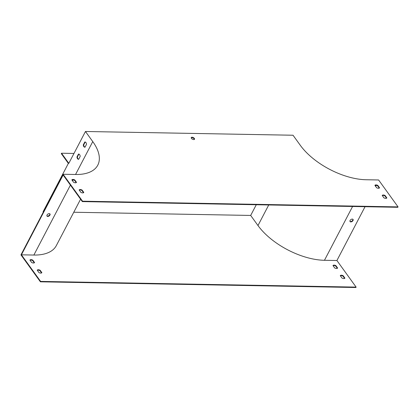 <?xml version="1.0" encoding="UTF-8"?>
<svg xmlns="http://www.w3.org/2000/svg" width="419" height="419" viewBox="0 0 419 419"><rect width="100%" height="100%" fill="white"/><g stroke="black" fill="none" stroke-linecap="round" stroke-linejoin="round"><path stroke-width="0.63" d="M365.043 206.708L336.913 260.518L356.113 287.109L355.904 287.513L40.397 281.814L20.95 254.888L63.096 174.267L75.551 174.493A52.522 26.261 27.6 0 0 97.784 165.165A52.522 26.261 27.6 0 0 92.756 141.585L85.46 131.487L68.816 163.326L61.525 153.228L61.31 153.632L68.36 163.394L43.073 211.763L43.319 212.103M46.907 215.916A1.838 1.126 144.2 0 0 48.908 215.602A1.838 1.126 144.2 0 0 49.835 213.8M85.46 131.487L293.033 135.237L300.323 145.335A52.522 26.261 27.6 0 0 366.148 179.746L378.603 179.971L398.05 206.897L82.543 201.199L82.334 201.602L63.128 175.011L21.406 254.82L33.86 255.045A53.045 26.523 27.6 0 0 56.314 245.623L80.589 199.193M47.038 214.999A1.838 1.126 144.2 0 0 47.001 216.104A1.838 1.126 144.2 0 0 49.154 215.942A1.838 1.126 144.2 0 0 49.981 213.952A1.838 1.126 144.2 0 0 49.233 213.617A1.838 1.126 144.2 0 0 47.038 214.999M38.957 272.601A2.624 1.315 27.6 0 0 41.863 272.654L40.13 270.25A2.624 1.315 27.6 0 0 37.223 270.197L38.957 272.601M31.666 262.504A2.624 1.315 27.6 0 0 34.573 262.556L32.834 260.152A2.624 1.315 27.6 0 0 29.927 260.099L31.666 262.504M334.718 267.977A2.624 1.315 27.6 0 0 337.625 268.029L335.886 265.625A2.624 1.315 27.6 0 0 332.985 265.573L334.718 267.977M342.009 278.075A2.624 1.315 27.6 0 0 344.916 278.127L343.182 275.723A2.624 1.315 27.6 0 0 340.275 275.671L342.009 278.075M356.113 287.109L40.606 281.411L21.406 254.82M336.913 260.518L324.458 260.293A53.045 26.523 -152.4 0 1 257.978 225.537L250.682 215.439L73.765 212.244M82.543 201.199L63.096 174.267M40.397 281.814L40.606 281.411M76.97 156.947L78.473 154.072A2.624 1.608 91 0 1 78.62 154.061A2.624 1.608 91 0 1 80.176 156.428L78.672 159.304A2.624 1.608 91 0 1 78.526 159.314A2.624 1.608 91 0 1 76.97 156.947L77.384 156.957L78.877 154.103M83.292 144.859L84.795 141.978A2.624 1.608 91 0 1 84.942 141.973A2.624 1.608 91 0 1 86.497 144.335L84.994 147.216A2.624 1.608 91 0 1 84.848 147.221A2.624 1.608 91 0 1 83.292 144.859L83.706 144.864L85.198 142.01M352.892 219.278A1.838 1.126 -35.8 0 1 351.96 221.08A1.838 1.126 -35.8 0 1 349.959 221.389M398.05 206.897L397.841 207.3L82.334 201.602M376.21 185.345L375.665 186.397M41.57 272.942L39.915 270.653A2.624 1.315 27.6 0 0 37.307 270.313M34.274 262.844L32.624 260.555A2.624 1.315 27.6 0 0 30.011 260.215M337.332 268.317L335.677 266.028A2.624 1.315 27.6 0 0 333.068 265.688M344.622 278.415L342.972 276.126A2.624 1.315 27.6 0 0 340.359 275.786M256.276 204.744L250.682 215.439M352.285 219.09A1.838 1.126 144.2 0 0 350.425 220.001A1.838 1.126 144.2 0 0 350.059 221.578A1.838 1.126 144.2 0 0 352.206 221.415A1.838 1.126 144.2 0 0 353.039 219.425A1.838 1.126 144.2 0 0 352.285 219.09M191.441 138.385A1.838 0.917 27.6 0 0 193.122 139.485A1.838 0.917 27.6 0 0 194.521 139.26A1.838 0.917 27.6 0 0 193.321 137.594A1.838 0.917 27.6 0 0 191.263 137.558A1.838 0.917 27.6 0 0 191.441 138.385M83.8 192.441L82.061 190.037A2.624 1.315 27.6 0 0 79.154 189.985L80.893 192.389A2.624 1.315 27.6 0 0 83.8 192.441M76.504 182.344L74.771 179.94A2.624 1.315 27.6 0 0 71.864 179.887L73.597 182.291A2.624 1.315 27.6 0 0 76.504 182.344M379.556 187.817L377.823 185.413A2.624 1.315 27.6 0 0 374.916 185.36L376.655 187.764A2.624 1.315 27.6 0 0 379.556 187.817M386.852 197.915L385.113 195.511A2.624 1.315 27.6 0 0 382.212 195.458L383.945 197.862A2.624 1.315 27.6 0 0 386.852 197.915M194.369 139.438A1.838 0.917 27.6 0 0 194.138 138.841A1.838 0.917 27.6 0 0 192.661 137.804A1.838 0.917 27.6 0 0 191.211 137.788M79.238 190.1A2.624 1.315 -152.4 0 1 81.852 190.441L83.501 192.73M71.948 180.002A2.624 1.315 -152.4 0 1 74.556 180.343L76.211 182.632M375 185.476A2.624 1.315 -152.4 0 1 377.613 185.816L379.263 188.105M382.29 195.573A2.624 1.315 -152.4 0 1 384.904 195.914L386.559 198.203M78.683 159.283A2.624 1.608 91 0 1 77.384 156.957M85.005 147.189A2.624 1.608 91 0 1 83.706 144.864M384.904 195.914L385.113 195.511M342.972 276.126L343.182 275.723M377.613 185.816L377.823 185.413M335.677 266.028L335.886 265.625M74.556 180.343L74.771 179.94M32.624 260.555L32.834 260.152M81.852 190.441L82.061 190.037M39.915 270.653L40.13 270.25M73.974 153.454L61.525 153.228M84.795 141.978L85.088 141.983M78.473 154.072L78.767 154.077M73.157 179.871L72.607 180.919M70.418 185.109L33.86 255.045M75.551 174.493L92.756 141.585M268.731 204.97L257.978 225.537M352.589 206.483L324.458 260.293"/></g></svg>

